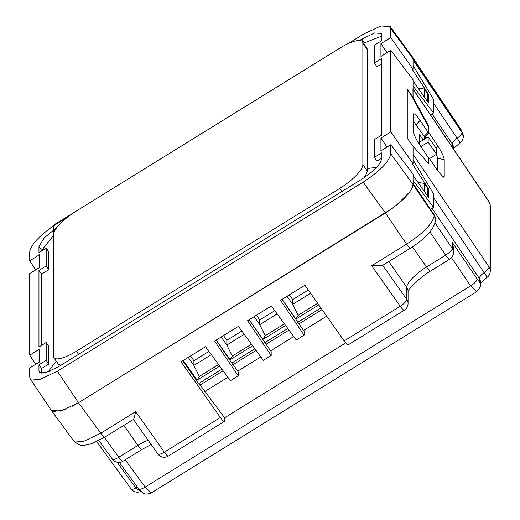 <?xml version="1.0" encoding="UTF-8"?>
<svg xmlns="http://www.w3.org/2000/svg" width="520" height="520" viewBox="0 0 520 520"><rect width="100%" height="100%" fill="white"/><g stroke="black" fill="none" stroke-linecap="round" stroke-linejoin="round"><path stroke-width="0.78" d="M413.049 80.945L428.506 103.012L428.506 94.361L412.471 69.674L413.049 69.323L390.806 37.551L390.806 28.548L390.234 26.611L380.861 26L363.149 34.327L348.062 43.654M68.133 216.736L57.382 223.386C40.489 234.442 31.271 243.919 29.724 251.81L29.724 260.806L39.605 254.703L39.605 267.507L29.724 273.618L29.724 355.179L39.605 349.076L39.605 361.881L29.724 367.991L29.724 376.994L30.225 378.833L39.546 379.574L57.382 371.215L78.475 402.747L385.392 212.979C402.337 201.883 411.554 192.406 413.049 184.561L413.049 174.142L390.806 144.736L380.926 150.839L380.926 138.034L390.806 131.924L390.806 50.362L380.926 56.466L380.926 43.661L387.023 52.695M390.806 144.736L390.806 153.732C389.259 161.623 380.042 171.1 363.149 182.156L57.382 371.215M390.806 37.551L380.926 43.661M56.823 227.539L44.2 237.919L38.961 246.643L38.961 252.603L46.189 248.131L46.189 265.928L38.961 270.4L38.961 346.976L46.189 342.511L46.189 360.301L38.961 364.774L38.961 370.734L39.345 372.132L46.033 372.56L58.715 366.606L361.816 179.198C373.9 171.288 380.484 164.522 381.57 158.899L381.57 152.939L374.341 157.41L374.341 139.613L381.57 135.142L381.57 58.565L374.341 63.031L374.341 45.24L381.57 40.768L381.57 34.807L381.231 33.475L374.582 32.955L359.32 40.476M35.659 269.945L29.724 260.806M35.659 364.319L29.724 355.179M30.277 378.904L51.318 410.371L60.606 411.119L78.475 402.747L72.443 406.204M413.049 175.318L428.506 197.386L428.506 188.734L427.414 189.404M380.926 138.034L387.023 147.069M390.806 131.924L413.049 163.696L412.471 164.047L428.506 188.734M413.049 163.696L413.049 146.237L407.264 138.281L407.264 89.271L413.049 97.227L413.049 79.768L390.806 50.362M428.506 94.361L427.414 95.03M413.049 69.323L413.049 58.903L412.477 56.966L390.293 26.696M363.48 43.251L381.57 36.199M374.341 63.031L376.942 66.749L381.57 63.882M374.341 157.41L376.942 161.122L381.57 158.256M38.961 364.774L41.626 368.446L41.626 373.139M46.189 360.301L48.789 364.019L41.626 368.446M46.189 342.511L48.789 346.223L48.789 364.019M41.626 345.325L41.626 274.072L38.961 270.4M46.189 265.928L48.789 269.646L41.626 274.072M46.189 248.131L48.789 251.849L48.789 269.646M41.626 250.952L41.626 250.341L53.326 235.722M430.417 209.261L433.563 207.311L413.049 180.381M433.563 207.311L433.563 193.83L413.049 159.874M428.11 127.004L428.87 126.542L413.049 97.227L412.672 97.461L407.264 89.466M412.938 88.745L413.049 97.227L412.672 97.767L428.11 126.276L428.11 132.249L420.108 120.419C415.883 114.433 413.556 112.476 413.127 114.543L413.127 130.722C413.556 134.049 415.883 138.97 420.108 145.49L428.11 157.32L428.11 163.033M430.501 114.835L433.563 112.938L413.049 86.008M433.563 112.938L433.563 99.456L413.049 65.494M49.218 371.481L49.004 370.624L56.27 361.179M367.198 168.539L376.61 167.33M413.16 114.192L413.127 114.543M424.157 139.36L424.157 136.312L428.11 132.249M424.157 136.312L413.127 120.763M419.51 144.586L419.51 134.485L423.209 139.952M453.193 149.513C453.057 148.98 455.338 146.796 460.031 142.954A7.885 7.885 0 0 0 463.281 136.578L462.053 132.62L413.049 59.891L412.542 57.057M65.806 409.325L53.138 411.632M51.753 410.865L51.259 410.274M392.522 208.189L78.475 402.747L100.789 433.206L135.701 411.625C134.375 417.488 133.601 419.978 133.374 419.081M390.806 153.732L413.049 184.561L412.386 187.441M409.994 191.62L396.5 205.16M413.049 183.489L434.09 214.714A7.885 2.275 146 0 1 434.213 215.156L434.213 215.728L413.049 184.561L412.938 183.3M413.049 89.193L489.053 201.981A7.885 7.41 180 0 1 490.276 205.946L490.276 271.017A7.885 7.41 180 0 0 489.053 267.053L413.049 154.271L413.049 146.237L428.87 163.872L428.87 157.697L437.762 170.898L443.469 177.158L444.223 176.352L444.223 159.633C443.833 156.546 441.675 151.977 437.762 145.912L428.87 132.71L424.918 136.773L424.918 138.899M282.035 299.377L304.109 331.286L304.109 335.134L296.25 339.989L271.336 305.994L247.553 320.697L271.18 355.491L263.322 360.347L238.407 326.352L214.624 341.062L238.251 375.85L230.393 380.712L205.478 346.716L181.077 361.803L220.369 417.495A7.885 1.482 58.3 0 0 224.439 421.395A7.885 1.482 58.3 0 0 224.627 420.882L224.627 417.781L345.703 342.921M249.106 319.742L271.18 351.65L271.18 355.491M216.177 340.1L233.188 365.151L233.188 364.566L256.048 350.428M182.669 360.822L200.142 385.58L200.142 384.995L223.119 370.786M428.87 126.542L428.87 132.71M459.726 142.773C460.473 143.319 459.596 141.785 457.106 138.171C454.155 140.439 452.537 142.344 452.263 143.884L452.263 147.121M461.526 130.292L462.053 132.171L413.049 58.903L390.806 28.548M117.085 462.215L135.805 487.962L137.488 487.24M73.677 440.888L83.356 441.506L100.789 433.206C103.363 436.69 104.787 437.821 105.047 436.592M304.109 335.134L280.481 300.339L304.889 285.252L344.182 340.938C346.775 344.461 348.192 345.585 348.439 344.325M413.049 183.749L434.213 215.156A7.885 7.41 180 0 1 435.435 219.122L434.213 215.728C432.614 223.685 423.397 233.155 406.556 244.153L371.651 265.74L381.986 265.766L410.625 248.053A7.885 1.482 -121.7 0 1 406.556 244.153L385.392 212.979L363.149 182.156M486.726 277.206C487.468 277.758 486.597 276.224 484.101 272.61C481.15 274.878 479.538 276.783 479.258 278.324L432.042 208.254M288.977 330.064L266.117 344.201M322.075 309.601L299.046 323.843M233.188 364.566L238.251 372.008L238.251 375.85M200.142 384.995L224.627 417.781M428.11 157.852L428.87 157.697M425.925 138.274L424.918 136.773M437.743 170.865L437.743 158.321L436.365 154.369M417.989 88.003L424.275 89.056L427.414 93.541L427.414 101.459M135.805 487.962L140.842 491.394A7.885 7.885 0 0 1 131.099 488.917A7.885 2.23 144 0 0 135.805 487.962M480.48 284.772L479.258 280.807L479.258 278.324A7.885 7.41 180 0 1 480.48 282.282L480.48 282.282A7.885 7.41 180 0 0 480.48 282.282L480.48 284.772C481.357 285.461 480.077 287.781 476.651 291.733L151.307 492.895L145.158 487.071L125.203 459.829M98.859 440.499L112.424 459.16A7.885 2.23 -36 0 0 118.801 457.216L104.39 437.398M348.25 344.838L404.32 310.173A7.885 1.482 -121.7 0 1 400.25 306.274A7.885 2.379 -35.2 0 0 406.757 299.397L382.714 265.317M133.458 419.425L157.781 453.901A7.885 2.379 -35.2 0 0 164.3 452.16L135.701 411.625M417.989 182.377L424.275 183.43L427.414 187.915L427.414 195.832M435.006 222.898L452.263 248.495A7.885 2.275 146 0 1 445.601 255.158L426.517 266.955L412.464 246.889M452.263 248.495A7.885 7.41 0 0 1 453.486 252.46L453.486 247.754L452.263 242.372L452.263 248.495M476.651 291.733L470.6 285.844L451.49 257.699M204.737 391.56L227.864 377.267M260.793 356.902L237.66 371.209M293.722 336.544L270.595 350.844M303.524 330.486L326.697 316.154M429.975 158.314L429.975 159.341M424.275 89.056L424.275 96.98M424.275 183.43L424.275 191.353M367.198 49.504L362.869 43.316A27.593 7.885 -35 0 0 362.421 41.736L366.756 47.931A27.593 7.885 -35 0 1 367.198 49.504L367.198 170.839A27.593 7.885 -35 0 1 363.701 178.003M362.421 41.736A27.593 7.885 -35 0 0 339.82 48.126L76.382 211.01A27.593 7.885 -35 0 0 53.326 234.702L53.326 356.038A27.593 7.885 -35 0 0 53.775 357.617L58.11 363.805A27.593 7.885 -35 0 0 61.211 365.066M362.869 43.316L362.869 164.651L367.198 170.839M341.998 191.458L339.82 188.344A27.593 7.885 -35 0 0 362.869 164.651M339.82 188.344L76.382 351.228L78.559 354.341M53.775 357.617A27.593 7.885 -35 0 0 76.382 351.228M436.599 154.226L428.149 142.155L428.149 136.897L436.599 148.967L436.599 154.226L429.488 158.62M428.149 142.155L420.888 146.64M428.149 136.897L419.51 142.24M254.872 348.822L231.79 363.097M221.942 369.181L198.705 383.552M219.707 366.132L197.106 380.107L183.319 360.412M252.636 345.768L230.035 359.743L216.249 340.054M197.106 380.107L199.342 376.435L218.556 364.559M188.26 357.363L193.901 365.417L199.342 376.435M230.035 359.743L232.271 356.076L251.485 344.195M221.189 336.999L226.831 345.053L232.271 356.076M190.567 355.934L193.901 360.698L193.901 365.417L211.302 354.66M223.496 335.575L226.831 340.334L226.831 345.053L244.231 334.295M193.901 360.698L208.923 351.41M226.831 340.334L241.852 331.052M320.931 307.983L297.648 322.374M287.8 328.464L264.719 342.732M285.565 325.409L262.964 339.385L249.178 319.696M318.747 304.896L295.9 319.02L282.113 299.332M262.964 339.385L265.2 335.719L284.414 323.837M254.118 316.641L259.76 324.695L265.2 335.719M295.9 319.02L298.129 315.354L317.629 303.303M287.053 296.276L292.689 304.337L298.129 315.354M256.425 315.211L259.76 319.976L259.76 324.695L277.16 313.937M289.354 294.853L292.689 299.618L292.689 304.337L310.557 293.286M259.76 319.976L274.781 310.687M292.689 299.618L308.243 289.998M138.099 172.848L53.326 225.264L53.326 338.579M361.816 38.935L364.344 42.718M38.961 370.734L40.573 372.944M41.626 250.341L38.961 246.643M420.108 120.419L416.143 124.462M413.049 88.933L488.93 201.539A7.885 2.275 146 0 1 489.053 201.981L489.053 267.053A7.885 2.275 -34 0 1 484.101 272.61L433.563 197.613M453.486 148.935L453.486 147.849A7.885 7.41 180 0 0 452.263 143.884L432.042 113.88M412.607 57.155L461.565 130.351L463.281 136.136A7.885 7.41 180 0 0 462.053 132.171L462.053 132.62A7.885 2.275 -34 0 1 457.106 138.171L433.563 103.24M344.182 340.938L400.25 306.274L371.651 265.74M157.781 453.901A7.885 7.885 0 0 0 168.369 456.06A7.885 1.482 58.3 0 1 164.3 452.16L220.369 417.495M479.258 280.807C479.141 281.437 478.446 280.858 477.185 279.078L452.263 242.372M435.844 147.888L437.762 145.912M444.223 159.633L437.743 158.321M441.649 175.832L444.223 176.352M138.573 488.443C139.035 489.866 141.232 489.411 145.158 487.071L470.6 285.851A7.885 2.405 -34.2 0 0 477.185 279.078M429.923 231.894L445.601 255.158A7.885 1.482 -121.7 0 0 449.748 259.168A7.885 7.885 0 0 0 453.486 252.46M148.148 440.251A23.654 6.76 -35 0 0 137.878 445.419L118.801 457.216A7.885 1.482 58.3 0 0 122.948 461.227L142.025 449.429L151.164 444.516M142.025 449.429A7.885 1.482 58.3 0 1 137.878 445.419L123.845 425.373M449.748 259.168L430.664 270.966A7.885 1.482 -121.7 0 1 426.517 266.955A23.654 6.76 -35 0 0 406.757 287.261L406.757 299.397A7.885 7.41 0 0 1 408.057 303.472A7.885 7.885 0 0 1 404.32 310.173M408.057 303.472L408.057 291.33A7.885 7.41 0 0 0 406.757 287.261L388.772 261.567M96.668 441.565L131.099 488.917M51.428 410.521L73.723 440.941L78.195 444.385C80.814 445.829 85.273 445.575 91.578 443.644L104.865 437.112L133.504 419.4M490.276 205.946A7.885 7.885 0 0 0 488.93 201.539M463.281 136.136L463.281 136.578M151.333 492.875C144.404 495.352 144.508 493.331 142.422 492.661L138.723 488.924L119.281 462.391M168.369 456.06L224.439 421.395M435.435 219.694C435.272 224.38 432.458 229.528 427.005 235.138C423.481 238.959 418.028 243.263 410.625 248.053M435.435 219.122A7.885 7.885 0 0 0 434.09 214.714M490.276 271.017A7.885 7.885 0 0 1 487.026 277.394C482.332 281.236 480.058 283.419 480.194 283.946M112.424 459.16A7.885 7.885 0 0 0 122.948 461.227M430.664 270.966C419.146 277.537 407.829 289.868 408.012 291.831"/></g></svg>
